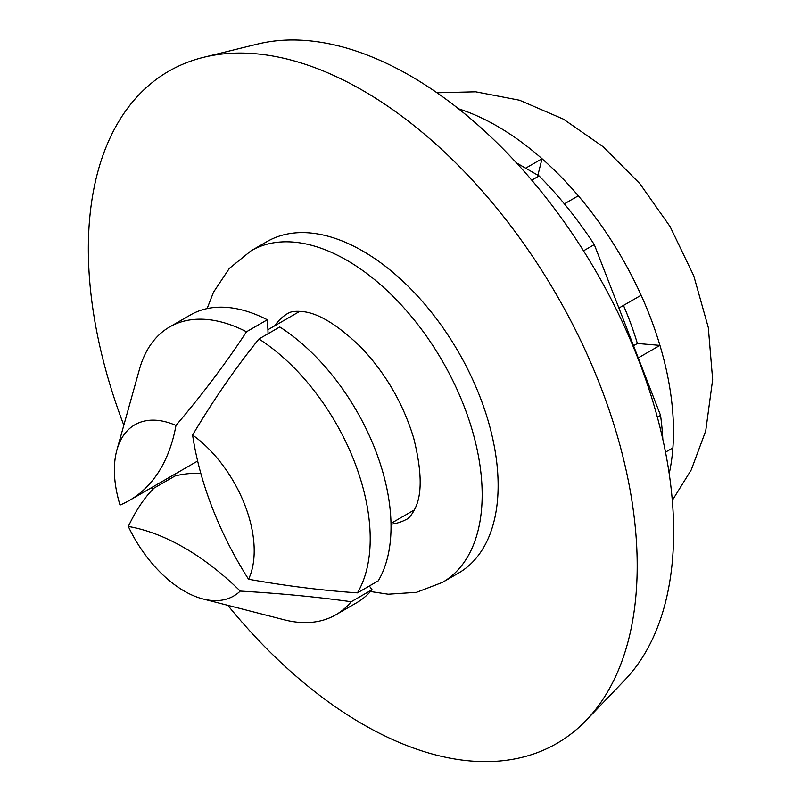 <?xml version="1.0" encoding="UTF-8"?>
<svg xmlns="http://www.w3.org/2000/svg" width="801" height="801" viewBox="0 0 801 801"><rect width="100%" height="100%" fill="white"/><g stroke="black" fill="none" stroke-linecap="round" stroke-linejoin="round"><path stroke-width="1.2" d="M537.872 175.239L542.037 158.728A249.261 143.91 -120 0 0 458.743 108.876A249.261 143.91 -120 0 0 458.552 108.816M525.656 168.18L542.037 158.728A249.261 143.91 -120 0 1 578.312 195.804L564.365 203.855M633.521 345.712L637.376 343.489A214.558 123.875 -120 0 0 623.478 305.431M669.195 473.661A249.261 143.91 -120 0 0 672.89 447.889A249.261 143.91 -120 0 0 659.944 345.381A249.261 143.91 -120 0 0 641.13 295.249A249.261 143.91 -120 0 0 578.312 195.804M665.501 452.154L672.89 447.889M618.913 308.065L641.13 295.249M637.376 343.489L659.944 345.381L638.247 357.907M268.055 333.737A238.818 137.882 -120 0 0 267.294 319.769A166.177 95.94 -120 0 0 190.448 314.953L169.622 326.968A166.177 95.94 -120 0 0 139.494 369.181L116.936 449.882A98.863 57.081 -120 0 0 120.02 505.041A238.818 137.882 -120 0 0 129.422 500.415A238.818 137.882 -120 0 0 175.97 425.441C202.853 393.812 226.353 362.603 246.478 331.794L267.294 319.769M357.446 592.87L378.262 580.845A166.177 95.94 -120 0 0 279.769 326.968L258.943 338.993C235.584 367.929 213.466 399.939 192.6 435.033A238.818 137.882 -120 0 0 248.56 579.253C285.607 585.871 321.902 590.417 357.446 592.87A166.177 95.94 -120 0 0 258.943 338.993M200.791 473.261A238.818 137.882 -120 0 0 175.029 475.974L154.203 487.999C144.641 497.301 136.02 510.127 128.33 526.467A98.863 57.081 -120 0 0 203.013 598.968A98.863 57.081 -120 0 0 240.24 591.078A238.818 137.882 -120 0 0 128.33 526.467M203.013 598.968L284.175 619.784A166.177 95.94 -120 0 0 335.799 614.798L356.615 602.773A166.177 95.94 -120 0 0 372.034 589.716L351.208 601.731C317.296 596.975 280.3 593.421 240.24 591.078M372.034 589.716A238.818 137.882 -120 0 0 369.351 585.992M175.97 425.441A98.863 57.081 -120 0 0 116.936 449.882M248.56 579.253A98.863 57.081 -120 0 0 192.6 435.033M335.799 614.798A166.177 95.94 -120 0 0 351.208 601.731M246.478 331.794A166.177 95.94 -120 0 0 169.622 326.968M516.435 162.863L539.093 175.94L531.754 180.175M583.518 250.823L594.292 244.605L660.545 415.359L657.361 417.201M594.292 244.605A269.246 155.454 -120 0 0 539.093 175.94M662.838 439.439A269.246 155.454 -120 0 0 660.545 415.359M274.683 325.827A118.848 68.616 60 0 1 286.838 313.992L288.951 312.861C291.544 311.419 296.06 310.988 302.498 311.579C318.257 312.971 337.832 324.946 361.221 347.494C385.762 373.536 403.243 403.704 413.656 438.007C421.676 469.957 422.297 493.146 415.509 507.574C412.135 514.612 408.85 518.678 405.646 519.779A118.848 68.616 60 0 1 391.018 524.214M207.099 308.595L213.527 292.155L229.346 268.405L251.083 250.773A191.439 110.528 60 0 1 251.144 250.733L267.134 241.532A191.419 110.518 60 0 1 273.491 238.328A191.419 110.518 60 0 1 461.516 357.446A191.419 110.518 60 0 1 458.542 573.075L442.583 582.317A191.439 110.528 60 0 1 442.522 582.357L416.54 592.319L388.225 594.212L370.452 591.528M123.825 425.221A388.095 224.07 60 0 1 181.747 64.671A388.095 224.07 60 0 1 203.574 57.322A388.095 224.07 60 0 1 556.825 295.309A388.095 224.07 60 0 1 586.302 720.229A388.095 224.07 60 0 1 227.814 605.326M152.57 489.681A388.095 224.07 60 0 1 151.529 487.649M203.574 57.322L257.642 44.065A372.315 214.958 60 0 1 596.535 272.38A372.315 214.958 60 0 1 624.81 680.029L586.302 720.229M251.144 250.733A191.439 110.528 60 0 1 257.501 247.529A191.439 110.528 60 0 1 445.546 366.658A191.439 110.528 60 0 1 442.583 582.317M436.966 92.766L475.664 91.805L519.539 100.225L563.463 119.169L603.233 146.803L639.819 183.609L670.117 226.643L693.776 275.874L708.314 327.589L712.65 379.604L705.721 430.908L691.243 469.887L672.299 500.385M197.637 461.026L129.422 500.415M299.814 311.319L267.914 329.732M414.457 509.877L390.998 523.413"/></g></svg>
